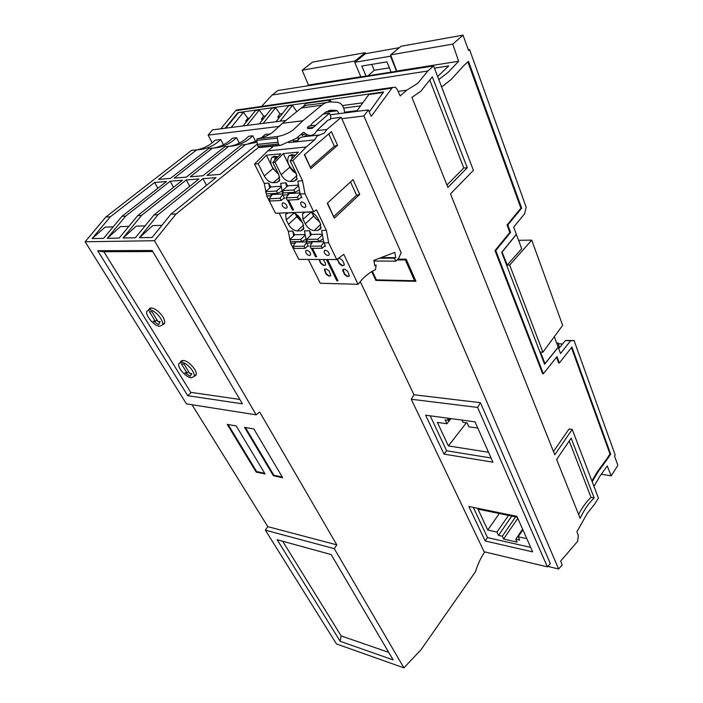 <?xml version="1.0" encoding="UTF-8"?>
<svg xmlns="http://www.w3.org/2000/svg" width="703" height="703" viewBox="0 0 703 703"><rect width="100%" height="100%" fill="white"/><g stroke="black" fill="none" stroke-linecap="round" stroke-linejoin="round"><path stroke-width="1.05" d="M502.206 251.938L516.397 234.424L521.696 248.739L507.223 265.04L502.047 251.938M507.223 265.04L509.675 265.057L542.909 352.212L540.519 352.036L544.966 363.636L544.333 363.592M554.307 336.702L558.173 347.159L544.966 363.636M542.909 352.212L562.655 325.34L531.74 240.145L518.568 240.294M509.675 265.057L531.74 240.145M323.345 259.495L325.445 263.423L325.612 265.04L323.582 265.541L325.568 265.119M338.433 258.309L339.619 258.309L342.563 260.514L344.031 263.581L344.189 265.198L342.062 265.734L339.136 263.537L337.976 260.189L339.444 263.238L342.37 265.435L344.136 265.286M327.554 259.521L337.932 280.787L336.834 280.761L326.456 259.512M327.985 255.567L329.162 254.908C329.312 252.544 328.055 250.98 325.384 250.215L324.224 250.874C324.074 253.238 325.322 254.802 327.985 255.567M315.533 256.744L311.57 248.721L312.677 248.713L316.64 256.744L315.533 256.744L316.28 256.024M309.452 255.549L310.559 254.925C310.691 252.605 309.452 251.059 306.833 250.294L305.735 250.918C305.603 253.229 306.842 254.776 309.452 255.549M307.325 246.305L308.336 246.296L306.728 243.045L304.434 230.848L309.557 230.733L311.473 234.644M295.181 243.343L290.62 243.212L298.784 259.389L336.737 259.556L343.785 254.345L358.064 284.284L362.186 279.363C366.325 274.996 370.762 271.762 375.499 269.644L376.149 265.198L374.655 265.18M324.478 246.173L325.498 246.164L323.898 242.86L328.661 242.807L336.737 259.556M311.605 241.463L311.983 243.176M311.895 242.983L306.728 243.045M295.093 243.168L294.803 241.665M293.669 235.874L292.738 231.102L294.654 234.943M300.866 230.83L297.237 230.909C293.749 230.584 290.831 228.387 288.476 224.336L286.235 219.863L285.646 214.441L288.265 212.868L291.903 212.728C295.453 213.018 298.415 215.232 300.805 219.389L303.037 223.914L303.608 229.196L300.866 230.83L303.951 227.904M305.128 234.538L294.891 234.723L289.741 239.6L300.638 239.442L305.234 235.136M317.949 230.443L320.84 228.73L320.313 223.422L318.09 218.818C315.7 214.591 312.677 212.341 309.021 212.051L305.269 212.201L302.501 213.861L303.046 219.31L305.278 223.853C307.633 227.974 310.612 230.197 314.206 230.531L317.949 230.443L321.201 227.324M322.317 234.213L311.71 234.415L306.561 239.363L317.809 239.196L322.422 234.82M323.898 242.86L321.623 230.461L326.368 230.356L328.661 242.807M300.752 197.578L301.895 197.517L300.19 194.019L304.988 193.747L313.67 211.752L316.508 209.828L326.368 230.356M279.196 213.123L288.283 231.199L292.738 231.102M319.707 222.166L313.591 216.146L311.912 212.684M312.044 212.745C313.476 216.313 315.875 219.125 319.241 221.199M325.19 245.523L322.229 248.256L310.99 248.326L309.935 246.191L312.686 241.445M317.809 239.196L318.872 241.375L307.624 241.507L306.561 239.363M318.872 241.375L322.941 239.117L323.38 240.022M323.793 242.307L321.183 246.103L322.229 248.256M309.935 246.191L321.183 246.103M312.879 241.85L323.688 241.727M302.308 222.429L296.78 216.744L295.225 213.598M295.33 213.65L301.789 221.375M308.028 245.672L305.084 248.361L294.188 248.423L293.133 246.322L295.875 241.656M300.638 239.442L301.71 241.586L290.805 241.718L289.741 239.6M301.71 241.586L305.77 239.363L306.192 240.215M306.622 242.509L304.021 246.235L305.084 248.361M293.133 246.322L304.021 246.235M296.068 242.052L306.517 241.929M313.67 211.752L275.497 213.264L266.745 195.926L266.112 192.754M336.834 280.761L337.563 280.031M327.536 203.018L334.312 218.185L359.716 194.38L353.047 179.617L327.264 203.272L334.312 218.185M333.872 216.454L356.562 195.241L359.716 194.38M356.562 195.241L350.525 181.928M304.636 154.537L310.884 168.588L337.563 145.319L331.403 131.663L304.355 154.774L310.884 168.588M310.524 166.998L334.347 146.259L337.563 145.319M334.347 146.259L328.758 133.922M330.964 118.596L341.21 117.322L401.123 252.693L398.759 258.186L395.903 261.147L394.234 258.203L395.701 257.641L381.088 257.606M343.09 269.363L344.865 269.223L347.783 271.411L349.391 276.015L347.264 276.534L349.347 276.094M319.311 259.477L321.016 263.098L323.89 265.251M280.172 145.416L259.969 147.533L258.801 147.287L257.878 146.127L278.388 143.948L279.311 145.134L280.479 145.38L296.253 138.403L303.23 132.516L304.012 132.436L306.033 134.097C309.135 135.96 312.035 135.828 314.733 133.702L317.413 130.046L328.046 120.081L330.41 119.475L330.823 116.294L329.461 113.271L312.255 128.333L307.738 128.649L307.571 127.138L310.48 125.67L312.527 123.016L325.102 112.55L331.649 110.23L336.289 110.433L337.291 110.749L339.048 113.666M257.878 146.127L256.736 140.415L277.254 138.122L277.588 136.514C283.081 135.512 288.177 133.403 292.887 130.178L302.923 120.723L321.789 105.204C324.654 102.884 327.791 101.803 331.183 101.953L337.343 102.26L339.839 103.069C342.633 104.984 344.215 108.095 344.593 112.41L344.619 112.955M277.254 138.122L278.388 143.948M256.736 140.415L257.07 138.843C262.553 137.85 267.65 135.767 272.351 132.595L282.369 123.306L301.227 108.034C304.091 105.758 307.22 104.685 310.621 104.817L326.35 102.62M323.283 114.071L329.461 113.271M257.07 138.843L277.588 136.514M282.369 123.306L302.923 120.723M317.132 130.609L326.869 129.493L341.21 117.322M302.272 135.6L303.476 134.387M288.845 142.604L314.663 139.853L316.948 136.11L324.162 133.157L326.869 129.493M376.149 265.198L374.752 265.734L373.829 260.365L394.822 252.377L395.701 257.641M319.215 135.011L302.545 136.857L299.724 137.999L297.844 140.6L298.309 136.883M303.432 136.76L306.93 135.081M297.844 140.6L293.177 141.101L293.494 140.187M298.52 185.109L287.887 185.803L282.474 190.654L293.792 189.968L298.626 185.671M281.235 186.242L270.98 186.91L265.576 191.691L276.525 191.023L281.349 186.805M288.195 194.872L282.922 195.003L280.682 183.334L286.051 182.789L287.641 186.031M300.19 194.019L297.773 181.093L302.545 180.759L304.988 193.747M296.183 173.36C293.494 172.138 291.394 170.073 289.882 167.147L283.318 153.57L298.292 152.12L290.163 160.864L292.87 160.618L302.545 180.759M290.163 160.864L296.271 173.544L296.842 179.441L294.065 181.242L290.304 181.497C286.675 181.304 283.625 179.037 281.147 174.696L275.022 162.208L272.773 162.411L278.898 174.871L279.522 180.733L276.894 182.429L273.247 182.683L279.715 177.086M314.663 139.853L306.253 146.997L267.852 150.864L254.512 164.036L258.124 163.711L264.266 175.987C266.736 180.258 269.732 182.49 273.247 182.683M254.512 164.036L264.258 183.413L268.731 183.105L269.715 188.035M270.743 187.13L268.731 183.105M301.578 196.866L298.467 199.555L287.167 200.135L286.051 197.877L289.135 193.553L288.687 192.631M293.792 189.968L294.917 192.262L283.599 192.93L282.474 190.654M294.917 192.262L299.188 190.135L299.636 191.058M300.093 193.483L297.36 197.271L298.467 199.555M286.051 197.877L297.36 197.271M289.135 193.553L299.988 192.921M276.525 191.023L277.659 193.281L281.921 191.181L282.36 192.051M282.826 194.494L280.102 198.202L281.226 200.443L284.311 197.807M281.226 200.443L270.277 201.014L269.161 198.791L272.246 194.529L271.789 193.624M277.659 193.281L266.701 193.923L265.576 191.691M269.161 198.791L280.102 198.202M272.246 194.529L282.711 193.923M289.047 200.856L293.538 209.942L292.422 209.995L287.94 200.909L289.047 200.856M304.627 207.561L305.761 206.867C305.937 204.301 304.636 202.649 301.877 201.902L300.752 202.587C300.576 205.153 301.868 206.805 304.627 207.561M285.98 208.378L287.052 207.728C287.202 205.214 285.928 203.58 283.221 202.824L282.167 203.475C282.008 205.988 283.283 207.622 285.98 208.378M283.502 198.501L284.627 198.439L282.922 195.003M271.314 195.821L266.745 195.926M292.422 209.995L293.213 209.292M265.848 191.444L264.258 183.413M270.84 193.685L271.235 195.662M295.234 155.258L291.613 154.642L289.012 155.732C286.059 161.119 288.283 166.655 295.691 172.34M293.951 154.845L292.123 156.461L291.648 159.159M264.266 175.987L272.984 168.544L266.402 155.205L258.124 163.711M266.402 155.205L280.892 153.808L272.773 162.411M283.318 153.57L275.022 162.208M306.253 146.997L292.87 160.618M277.878 156.839L274.46 156.268L271.999 157.296C269.17 162.27 271.217 167.613 278.133 173.316M272.984 168.544L278.687 174.432M276.771 156.488L275.11 157.982L274.645 160.302M280.682 183.334L286.051 182.789M288.116 194.705L287.729 192.692M286.604 186.954L285.831 182.982M267.852 150.864L274.144 145.679M318.96 259.477L320.717 263.388L323.582 265.541M358.064 284.284L320.287 283.283L308.371 259.433M290.62 243.212L290.031 240.171M289.891 239.459L288.283 231.199M337.721 258.836L337.976 260.189M343.046 269.442L344.655 274.047L347.563 276.235M309.557 230.733L310.48 235.593M347.264 276.534L344.356 274.355L343.205 271.042M342.748 269.741L342.897 271.34M324.672 269.1L326.35 268.977L329.224 271.13L330.849 275.681L328.811 276.165L330.805 275.752M324.329 269.469L325.955 274.021L328.811 276.165M337.44 259.047L337.668 260.488M324.628 269.17L326.262 273.722L329.109 275.875M379.629 258.159L394.234 258.203M373.943 261.024L395.903 261.147M257.105 144.326L220.03 174.362L206.963 175.434L245.452 144.528L241.419 144.967L202.93 175.759L190.302 176.787L228.677 146.356L224.775 146.786L186.409 177.112L174.203 178.105L212.447 148.131L208.677 148.544L170.442 178.413L158.632 179.379L196.735 149.844L191.48 150.416L105.845 216.999L85.133 241.762L186.427 403.847L256.156 414.832L259.653 411.976L336.816 544.887L267.817 526.652L192.016 404.726M223.492 144.73L220.751 139.537L215.232 140.178L212.192 142.832C207.596 146.426 202.49 148.764 196.858 149.844M484.754 551.908C480.87 557.567 477.776 564.166 475.483 571.697L421 649.765L403.9 667.85L336.465 643.939L265.365 530.159L267.817 526.652M397.845 259.143L406.176 259.179L415.939 281.323L375.815 280.409L371.72 271.604M239.319 143.087L236.524 137.691L232.596 138.148L229.521 140.846C224.661 144.669 219.266 147.076 213.334 148.096M255.655 141.4L252.799 135.784L248.748 136.259L245.655 139.001C240.804 142.858 235.417 145.301 229.503 146.329M269.803 134.185L265.426 134.308L261.402 137.814M480.439 402.678L550.361 563.648L547.373 566.846L477.627 407.432L480.439 402.678L413.962 394.752L360.217 281.569M547.786 566.407L558.657 568.999L363.917 115.969L341.816 118.684M279.724 126.329L208.158 135.134L212.491 129.862L285.875 120.468M212.174 142.85L208.158 135.134M375.815 280.409L376.377 279.838M413.962 394.752L411.255 399.242L484.139 551.758L547.373 566.846M477.627 407.432L411.255 399.242M516.925 516.327L468.848 506.485L485.175 540.967L532.681 551.873L516.925 516.327M444.05 454.112L425.614 415.192L475.061 421.879L492.935 462.205L444.05 454.112L446.642 450.772L491.063 457.987M517.311 517.206L477.961 509.13L487.759 530.053L496.968 532.092L498.497 535.387L502.32 536.24L503.612 539.06L517.065 542.083L515.782 539.245L519.71 540.115L518.208 536.767L526.828 538.674M473.304 507.399L487.513 537.593L530.686 547.382M503.612 539.06L517.795 518.287M502.32 536.24L515.598 516.854M498.497 535.387L511.793 516.072M522.593 529.122L515.782 539.245M522.891 529.798L518.208 536.767M496.968 532.092L508.506 515.396M487.759 530.053L499.323 513.515M487.513 537.593L485.175 540.967M430.183 415.807L446.642 450.772M450.957 418.619L446.888 423.742L437.371 422.406L448.373 445.913L488.532 452.266M446.888 423.742L445.113 419.893L448.461 420.35L447.451 418.144M462.029 420.113L463.04 422.345L467.108 422.907L468.866 426.818L477.803 428.065M449.946 418.478L448.461 420.35M448.373 445.913L466.361 422.802M206.489 185.346L202.93 178.667L157.999 214.74L139.422 237.711L152.727 225.619L161.901 225.329M202.93 178.667L215.997 177.639L170.899 214.187L152.094 237.473L139.422 237.711M105.845 216.999L110.318 216.805L154.642 182.455L166.479 181.523L121.988 216.304L125.635 216.146L170.188 181.233L182.429 180.276L137.718 215.619L141.505 215.461L186.26 179.968L198.94 178.975L154.027 214.916L157.999 214.74M258.722 147.235L176.11 213.958L170.899 214.187M256.657 140.881L246.217 144.502M245.452 144.528L256.63 142.331M268.467 134.923L269.618 133.816M212.447 148.131C220.276 147.832 227.271 145.249 233.449 140.398L236.524 137.691M196.735 149.844C204.538 149.537 211.524 146.989 217.684 142.208L220.751 139.537M228.677 146.356C236.516 146.066 243.528 143.456 249.714 138.535L252.799 135.784M176.11 213.958L154.484 240.716L256.156 414.832M403.9 667.85L334.303 548.656L336.816 544.887M97.708 250.716L152.156 250.47L242.421 403.83L187.727 395.701L97.708 250.716L102.427 251.718L152.788 251.551M85.133 241.762L154.484 240.716M191.313 392.423L187.727 395.701M150.512 308.002L148.395 309.909M149.563 309.803L146.953 311.165C144.853 315.12 154.212 326.245 159.669 326.333L162.349 324.971C164.502 321.078 155.003 309.777 149.563 309.803M158.667 324.689L160.161 321.666L157.99 321.508L152.024 311.737L149.37 311.587L155.337 321.315L153.175 321.157L158.667 324.689M156.461 320.313L157.788 321.174M158.351 321.535L159.774 322.449M156.98 319.847L155.337 321.315M181.673 362.317L178.913 363.565C176.98 367.186 185.785 377.406 191.146 377.801L193.984 376.562C195.961 372.985 187.016 362.607 181.673 362.317M190.205 376.263L191.84 373.627L189.661 373.355L184.072 364.198L181.409 363.908L186.998 373.021L184.836 372.748L190.205 376.263M188.105 371.966L189.283 372.739M190.364 373.442L191.497 374.181M188.553 371.544L186.998 373.021M141.505 215.461L123.034 238.018L135.345 237.79L154.027 214.916M125.635 216.146L107.269 238.308L119.15 238.089L137.718 215.619M110.318 216.805L92.067 238.589L103.526 238.379L121.988 216.304M273.414 475.755L282.676 477.732L253.845 428.935L244.547 427.345L273.414 475.755L273.889 475.254L245.435 427.494M227.218 424.366L256.156 472.065L265.101 473.98L236.199 425.913L227.218 424.366M282.263 477.038L273.889 475.254M264.688 473.286L256.621 471.572L256.156 472.065M256.621 471.572L228.106 424.515M265.365 530.159L334.303 548.656M154.642 182.455L157.876 188.255M113.148 226.867L105.151 227.122L92.067 238.589M173.527 187.314L170.188 181.233M128.834 226.375L120.433 226.638L107.269 238.308M186.26 179.968L189.713 186.357M123.034 238.018L136.268 226.138L145.082 225.865M277.14 539.728L340.19 641.303L393.162 659.897L331.157 554.562L277.14 539.728M282.685 541.257L341.131 635.899L340.19 641.303M398.126 91.408L406.686 90.212L417.775 83.323L427.855 70.994L433.593 65.959L473.418 170.363L450.491 193.87L554.772 454.815L572.233 429.419L598.438 498.128L594.764 503.946L587.093 513.638L576.952 531.749L578.367 535.765L577.629 541.336L560.669 561.047L562.18 564.931L558.657 568.999M239.125 109.642L235.61 110.696L220.83 128.79M262.043 105.916L272.131 95.01L427.855 70.994M433.593 65.959L277.913 90.511L272.131 95.01M406.686 90.212L400.156 95.933L397.292 89.553L395.411 87.242L392.467 87.453L371.237 116.329L368.319 109.923L330.155 114.809M467.258 167.762L432.31 76.838L420.869 91.179L411.923 97.365L447.908 187.411L467.258 167.762L463.76 168.008L429.981 80.581M594.149 497.926L571.179 438.162L556.627 459.463L580.133 518.278C584.281 509.622 588.956 502.838 594.149 497.926L591.012 497.364C586.495 501.599 582.356 507.285 578.587 514.42M363.917 115.969L368.319 109.923M446.959 185.021L463.76 168.008M569.237 441.009L591.012 497.364M249.433 118.113L247.86 118.324L243.449 112.252L237.939 112.629L383.636 91.952L369.251 111.962M243.115 125.942L255.532 110.538L259.275 110.011L263.687 116.188L261.481 118.974L263.397 118.719M265.629 115.925L263.687 116.188M259.293 123.869L271.745 108.244L275.611 107.7L280.014 113.991L277.799 116.812L280.119 116.513M282.351 113.675L280.014 113.991M276.007 121.733L288.485 105.881L292.474 105.318L296.807 111.619M303.301 106.61L305.77 103.438L330.059 100.002L331.28 101.953M362.801 102.823L342.387 105.573M356.491 111.434L368.899 94.501L383.258 92.471M247.86 118.324L245.663 121.074L247.21 120.863M246.199 122.12L245.663 121.074M262.14 120.301L261.481 118.974M278.599 118.438L277.799 116.812M360.577 105.854L343.688 108.095M344.575 112.216L357.098 110.608M328.45 102.102L330.059 100.002M280.102 121.206L292.474 105.318M263.256 123.359L275.611 107.7M246.955 125.45L259.275 110.011M238.203 112.998L225.751 128.157M231.164 127.471L243.449 112.252M391.597 88.209L235.61 110.696M237.939 112.629L225.109 128.245M571.442 347.66L609.967 453.936L606.698 459.006L607.392 459.112L610.652 454.033L571.926 347.054L559.368 362.968L556.996 356.623L543.349 373.776L495.756 250.558L510.589 232.385L507.812 224.951L521.652 208.167L468.506 61.354L463.646 65.748L451.08 79.571L441.625 87.014M607.392 459.112L598.095 471.757L592.19 481.748M593.947 486.353L599.808 476.335L607.243 465.948L611.215 475.861L617.867 465.333L614.519 456.027L615.178 454.982L574.061 340.507L570.59 340.814L560.519 353.486L558.217 347.273L544.597 364.268L501.714 252.359L516.345 234.292L513.682 227.113L524.649 213.703L526.16 207.157L469.534 49.526L468.532 50.414L463.04 35.15L452.767 44.104L458.637 61.258L396.729 71.065L391 55.765L390.49 56.178L396.554 71.267L360.876 76.908L354.716 62.339L355.226 61.926L354.883 61.056L302.167 70.195L312.589 62.092L365.305 52.655L354.883 61.056M438.777 79.544L448.312 72.189L458.637 61.258M521.652 208.167L520.897 208.202L467.882 61.917M495.756 250.558L494.991 250.567L509.833 232.403L507.056 224.969L507.812 224.951M509.833 232.403L510.589 232.385M494.991 250.567L542.619 373.706L543.349 373.776M556.521 357.221L558.648 362.906L559.368 362.968M610.652 454.033L609.967 453.936M553.454 451.537L569.017 428.997L572.233 429.419M360.806 76.75L308.432 85.037L307.721 85.81M308.432 85.037L302.167 70.195M437.626 76.522L448.751 65.906L434.428 68.138M391 55.765L390.657 54.86L452.767 44.104M390.657 54.86L401.044 46.249L463.04 35.15M558.314 343.723L562.549 344.004M611.215 475.861L601.179 474.244M559.535 347.651L558.077 342.967L556.908 343.723M558.077 342.967L556.679 343.108M365.718 53.656L365.305 52.655M399.339 47.663L365.393 53.709L355.226 61.926M570.59 340.814L565.458 340.48L558.727 348.626M565.458 340.48L574.061 340.507M354.716 62.339L390.49 56.178M391.096 72.128L386.931 61.846L361.817 66.056L366.026 76.091M371.755 64.395L374.189 70.274L389.348 67.822M374.189 70.274L368.029 75.775M606.698 459.006L597.401 471.651L591.882 480.931M507.056 224.969L520.897 208.202M468.286 49.728L469.534 49.526M181.119 361.5L181.436 360.762M195.821 375.376L194.88 375.701M149.695 308.274L149.3 309.118M163.149 324.259L164.238 323.942M194.23 376.325L196.005 375.042C198.044 371.369 188.896 360.744 183.413 360.454L180.451 362.124M162.455 324.883L164.484 323.485C165.082 321.886 164.555 319.689 162.911 316.895C159.379 311.684 155.539 308.705 151.409 307.958L148.605 309.733M103.877 251.709L190.724 392.336L239.846 399.445M341.131 635.899L388.724 652.358M372.37 271.226L376.395 279.882L414.55 280.734L405.323 259.873L396.967 260.048M414.55 280.734L415.315 279.908M405.991 259.17L405.323 259.873M313.591 216.146L305.278 223.853M310.937 212.324L303.046 219.31M320.726 224.398L314.206 230.531M296.78 216.744L288.476 224.336M294.012 213.079L286.235 219.863M303.529 225.083L297.237 230.909M328.538 110.643L331.649 110.23M326.183 111.759L336.289 110.433M308.916 126.074L315.014 125.345M307.36 128.104L313.09 127.428M257.149 144.431L277.659 142.217M321.789 105.204L301.227 108.034M304.171 132.568L303.055 132.691M297.167 178.457L294.065 181.242M279.829 179.836L276.894 182.429M289.882 167.147L281.147 174.696M297.026 175.601L290.304 181.497M236.472 110.028L392.467 87.453M304.153 212.403L302.501 213.861M287.246 213.053L285.646 214.441M325.41 112.304L337.291 110.749M258.801 147.287L279.311 145.134M304.012 132.436L303.221 132.533M292.852 155.495L289.012 155.732M294.047 154.871L292.123 156.461M275.813 157.068L271.999 157.296M276.912 156.523L275.11 157.982M324.795 250.33L324.224 250.874M306.288 250.391L305.735 250.918M282.817 202.895L282.167 203.475M301.438 201.981L300.752 202.587M300.963 134.668L306.033 134.097M182.209 360.481L180.109 362.449M164.66 322.905L162.349 324.971M196.172 374.462L193.984 376.562M181.242 361.122L180.583 361.737"/></g></svg>
